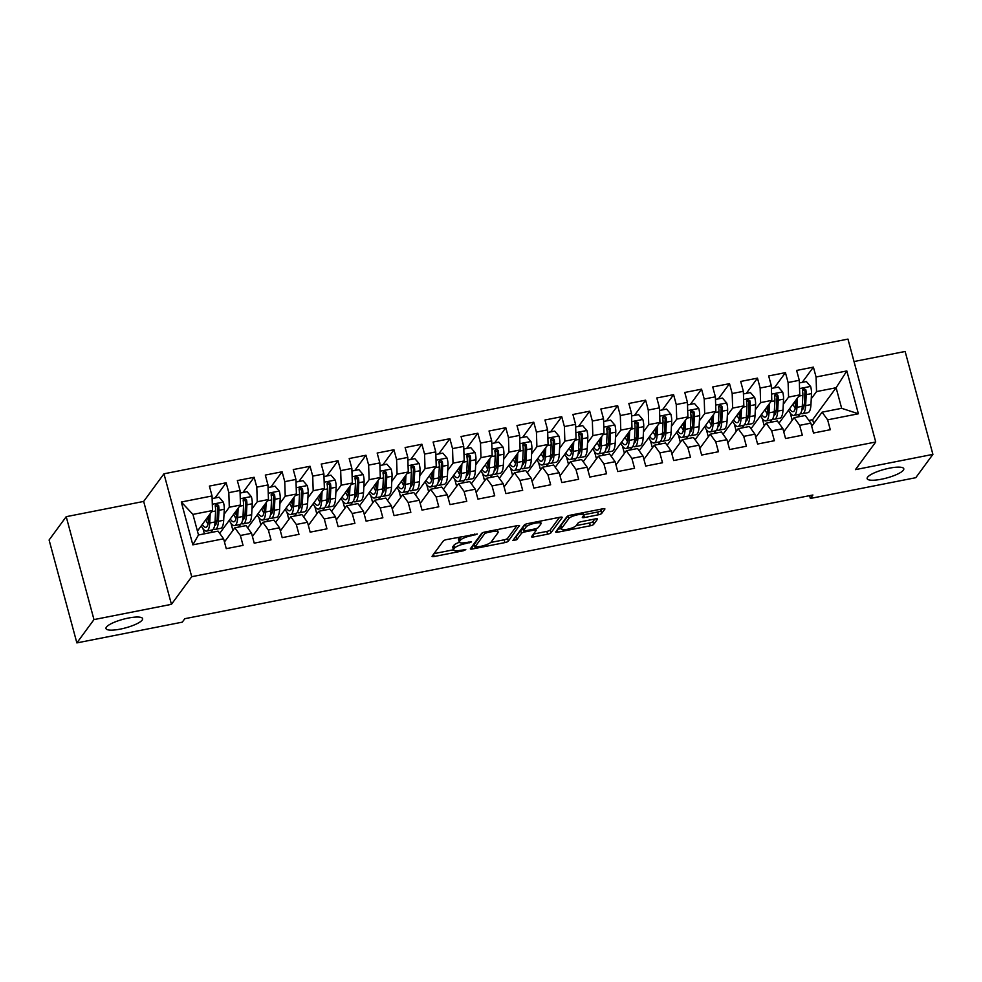 <?xml version="1.0" encoding="UTF-8"?>
<svg xmlns="http://www.w3.org/2000/svg" width="982" height="982" viewBox="0 0 982 982"><rect width="100%" height="100%" fill="white"/><g stroke="black" fill="none" stroke-linecap="round" stroke-linejoin="round"><path stroke-width="1.47" d="M477.338 534.024L446.687 539.56A2.909 0.687 164.9 0 0 443.324 540.947L432.117 556.205A2.909 0.687 164.9 0 0 432.055 556.413A2.909 0.687 164.9 0 0 434.24 556.512L463.406 550.767L465.812 549.638L460.509 550.325A9.304 2.185 164.9 0 1 453.512 550.03A9.304 2.185 164.9 0 1 453.709 549.343L454.641 548.066A9.304 2.185 164.9 0 1 465.419 543.623L471.544 541.917L466.29 542.445A9.304 2.185 164.9 0 1 459.294 542.15A9.304 2.185 164.9 0 1 459.502 541.463L460.435 540.186A9.304 2.185 164.9 0 1 471.2 535.742L477.338 534.024M867.572 477.215A18.965 4.456 164.9 0 0 867.155 478.627A18.965 4.456 164.9 0 0 884.009 478.664A18.965 4.456 164.9 0 0 903.366 470.169A18.965 4.456 164.9 0 0 903.784 468.745A18.965 4.456 164.9 0 0 886.93 468.721A18.965 4.456 164.9 0 0 867.572 477.215M106.4 627.117A18.965 4.456 164.9 0 0 105.982 628.541A18.965 4.456 164.9 0 0 122.836 628.566A18.965 4.456 164.9 0 0 142.194 620.072A18.965 4.456 164.9 0 0 142.611 618.66A18.965 4.456 164.9 0 0 125.757 618.623A18.965 4.456 164.9 0 0 106.4 627.117M583.148 512.69L583.762 514.973A7.782 1.829 164.9 0 1 583.59 515.55L582.363 517.219A2.909 0.687 164.9 0 0 582.301 517.44A2.909 0.687 164.9 0 0 584.486 517.526L598.345 514.801A2.909 0.687 164.9 0 0 601.708 513.414L604.851 509.13A2.909 0.687 164.9 0 0 604.912 508.922A2.909 0.687 164.9 0 0 602.727 508.823L570.346 515.206A2.909 0.687 164.9 0 0 566.97 516.593L555.775 531.851A2.909 0.687 164.9 0 0 555.714 532.072A2.909 0.687 164.9 0 0 557.899 532.158L590.292 525.775A2.909 0.687 164.9 0 0 593.656 524.388L597.449 519.22A2.909 0.687 164.9 0 0 597.51 518.999A2.909 0.687 164.9 0 0 595.325 518.913L581.467 521.638A2.909 0.687 164.9 0 0 578.103 523.025L576.213 525.591L589.544 523.001A2.909 0.687 164.9 0 0 592.907 521.614L594.81 519.012M583.762 514.973A7.782 1.829 164.9 0 0 576.851 514.961A7.782 1.829 164.9 0 0 568.909 518.447L561.532 528.488A7.782 1.829 164.9 0 0 561.36 529.065A7.782 1.829 164.9 0 0 568.271 529.077A7.782 1.829 164.9 0 0 576.213 525.591M812.9 495.002L184.825 618.697L182.296 622.146L76.866 642.903L93.977 619.593L171.445 604.335L191.723 576.704L875.723 441.998L855.445 469.629L932.9 454.384L915.789 477.694L810.359 498.451L812.9 495.002M519.49 525.947A2.909 0.687 164.9 0 0 519.552 525.726A2.909 0.687 164.9 0 0 517.367 525.64L484.973 532.011A2.909 0.687 164.9 0 0 481.61 533.41L470.415 548.656A2.909 0.687 164.9 0 0 470.353 548.877A2.909 0.687 164.9 0 0 472.538 548.963L504.92 542.592A2.909 0.687 164.9 0 0 508.295 541.205L519.392 525.566M527.653 523.615L560.047 517.232A2.909 0.687 164.9 0 1 562.232 517.318A2.909 0.687 164.9 0 1 562.17 517.539L550.976 532.796A2.909 0.687 164.9 0 1 547.612 534.183L533.742 536.909A2.909 0.687 164.9 0 1 531.557 536.823A2.909 0.687 164.9 0 1 531.618 536.602L536.16 530.415A2.909 0.687 164.9 0 0 536.233 530.206A2.909 0.687 164.9 0 0 534.036 530.108L524.842 531.925A2.909 0.687 164.9 0 0 521.479 533.312L516.753 539.756L512.911 540.505L524.29 525.002A2.909 0.687 164.9 0 1 527.653 523.615M191.723 576.704L163.957 473.803L847.957 339.097L875.723 441.998M192.84 544.85L181.289 502.023L212.051 495.959L212.517 510.542L192.938 514.396L198.487 534.981L192.84 544.85L223.601 538.799L226.265 548.668L243.045 545.366L240.381 535.485L251.564 533.287L254.228 543.156L271.007 539.855L268.344 529.985L279.526 527.776L282.19 537.657L298.97 534.343L296.306 524.474L307.501 522.277L310.165 532.146L326.932 528.844L324.269 518.962L335.463 516.765L338.127 526.634L354.907 523.332L352.243 513.463L363.426 511.254L366.09 521.135L382.87 517.821L380.206 507.952L391.388 505.755L394.052 515.624L410.832 512.322L408.168 502.44L419.351 500.243L422.014 510.112L438.794 506.81L436.131 496.941L447.313 494.732L449.977 504.613L466.757 501.311L464.093 491.43L475.276 489.232L477.939 499.102L494.719 495.8L492.056 485.918L503.238 483.721L505.914 493.59L522.682 490.288L520.018 480.419L531.213 478.209L533.877 488.091L550.657 484.789L547.981 474.907L559.175 472.71L561.839 482.579L578.619 479.277L575.955 469.408L587.138 467.199L589.801 477.068L606.581 473.766L603.918 463.897L615.1 461.687L617.764 471.569L634.544 468.267L631.88 458.385L643.063 456.188L645.726 466.057L662.506 462.755L659.843 452.886L671.025 450.677L673.689 460.558L690.469 457.244L687.805 447.375L698.988 445.177L701.651 455.047L718.431 451.745L715.768 441.863L726.95 439.666L729.626 449.535L746.394 446.233L743.73 436.364L754.925 434.154L757.588 444.036L774.368 440.722L771.705 430.853L782.887 428.655L785.551 438.524L802.331 435.222L799.667 425.341L810.85 423.144L813.513 433.013L830.293 429.711L827.63 419.842L822.094 412.17L841.66 408.316L836.112 387.73L816.533 391.585L811.255 398.79M214.984 498.009L226.155 482.788L209.387 486.09L212.051 495.959M226.155 482.788L228.831 492.657L240.013 490.448L240.48 505.03L219.686 533.361M242.947 492.498L254.129 477.277L237.349 480.579L240.013 490.448M254.129 477.277L256.793 487.146L267.976 484.948L268.442 499.531L247.648 527.85M270.909 486.998L282.092 471.765L265.312 475.067L267.976 484.948M282.092 471.765L284.755 481.646L295.938 479.437L296.404 494.02L275.611 522.35M298.884 481.487L310.054 466.266L293.274 469.568L295.938 479.437M310.054 466.266L312.718 476.135L323.9 473.938L324.367 488.508L303.573 516.839M326.846 475.975L338.017 460.754L321.237 464.056L323.9 473.938M338.017 460.754L340.68 470.623L351.863 468.426L352.329 483.009L331.535 511.34M354.809 470.476L365.979 455.243L349.199 458.545L351.863 468.426M365.979 455.243L368.643 465.124L379.825 462.915L380.292 477.498L359.51 505.828M382.771 464.965L393.942 449.744L377.162 453.046L379.825 462.915M393.942 449.744L396.605 459.613L407.8 457.416L408.267 471.986L387.473 500.317M410.734 459.453L421.904 444.232L405.136 447.534L407.8 457.416M421.904 444.232L424.568 454.101L435.762 451.904L436.229 466.487L415.435 494.818M438.696 453.954L449.879 438.721L433.099 442.035L435.762 451.904M449.879 438.721L452.542 448.602L463.725 446.393L464.191 460.975L443.398 489.306M466.659 448.443L477.841 433.222L461.061 436.524L463.725 446.393M477.841 433.222L480.505 443.091L491.687 440.893L492.154 455.464L471.36 483.795M494.621 442.931L505.804 427.71L489.024 431.012L491.687 440.893M505.804 427.71L508.467 437.579L519.65 435.382L520.116 449.965L499.322 478.295M522.596 437.432L533.766 422.199L516.986 425.513L519.65 435.382M533.766 422.199L536.43 432.08L547.612 429.87L548.079 444.453L527.285 472.784M550.558 431.92L561.729 416.699L544.949 420.001L547.612 429.87M561.729 416.699L564.392 426.569L575.575 424.371L576.041 438.942L555.247 467.272M578.521 426.409L589.691 411.188L572.911 414.49L575.575 424.371M589.691 411.188L592.355 421.057L603.537 418.86L604.004 433.443L583.222 461.773M606.483 420.91L617.653 405.676L600.874 408.991L603.537 418.86M617.653 405.676L620.317 415.558L631.512 413.348L631.978 427.931L611.185 456.262M634.446 415.398L645.616 400.177L628.848 403.479L631.512 413.348M645.616 400.177L648.28 410.046L659.474 407.849L659.941 422.42L639.147 450.75M662.408 409.887L673.591 394.666L656.811 397.968L659.474 407.849M673.591 394.666L676.254 404.547L687.437 402.338L687.903 416.92L667.109 445.251M690.371 404.388L701.553 389.167L684.773 392.469L687.437 402.338M701.553 389.167L704.217 399.036L715.399 396.826L715.866 411.409L695.072 439.74M718.333 398.876L729.516 383.655L712.736 386.957L715.399 396.826M729.516 383.655L732.179 393.524L743.362 391.327L743.828 405.91L723.034 434.228M746.308 393.377L757.478 378.144L740.698 381.446L743.362 391.327M757.478 378.144L760.142 388.025L771.324 385.816L771.791 400.398L750.997 428.729M774.27 387.865L785.44 372.644L768.661 375.946L771.324 385.816M785.44 372.644L788.104 382.514L799.287 380.304L799.753 394.887L778.959 423.217M802.233 382.354L813.403 367.133L796.623 370.435L799.287 380.304M813.403 367.133L816.067 377.002L846.828 370.95L858.391 413.778L827.63 419.842M783.746 431.822L794.131 417.669L805.314 415.472L810.85 423.144M799.667 425.341L794.131 417.669M800.244 413.79L797.936 416.92M813.71 423.573L812.666 419.682L808.886 420.419M812.666 419.682L836.112 387.73L846.828 370.95M816.067 377.002L816.533 391.585M755.772 437.334L766.156 423.181L777.351 420.983L782.887 428.655M771.705 430.853L766.156 423.181M799.753 394.887L788.571 397.096L783.292 404.289M772.269 419.302L769.974 422.432M788.104 382.514L788.571 397.096M727.809 442.833L738.194 428.692L749.389 426.483L754.925 434.154M743.73 436.364L738.194 428.692M771.791 400.398L760.608 402.595L755.318 409.801M744.307 424.801L742.011 427.943M760.142 388.025L760.608 402.595M699.847 448.344L710.232 434.191L721.414 431.994L726.95 439.666M715.768 441.863L710.232 434.191M743.828 405.91L732.646 408.107L727.355 415.312M716.344 430.312L714.049 433.443M732.179 393.524L732.646 408.107M671.884 453.856L682.269 439.703L693.452 437.506L698.988 445.177M687.805 447.375L682.269 439.703M715.866 411.409L704.683 413.618L699.393 420.812M688.382 435.824L686.087 438.954M704.217 399.036L704.683 413.618M643.922 459.355L654.307 445.214L665.489 443.005L671.025 450.677M659.843 452.886L654.307 445.214M687.903 416.92L676.721 419.118L671.43 426.323M660.42 441.323L658.124 444.453M676.254 404.547L676.721 419.118M615.96 464.867L626.344 450.713L637.527 448.516L643.063 456.188M631.88 458.385L626.344 450.713M659.941 422.42L648.746 424.629L643.468 431.835M632.457 446.835L630.149 449.965M648.28 410.046L648.746 424.629M587.997 470.378L598.382 456.225L609.564 454.015L615.1 461.687M603.918 463.897L598.382 456.225M631.978 427.931L620.784 430.141L615.505 437.334M604.495 452.334L602.187 455.476M620.317 415.558L620.784 430.141M560.022 475.877L570.419 461.736L581.602 459.527L587.138 467.199M575.955 469.408L570.419 461.736M604.004 433.443L592.821 435.64L587.543 442.845M576.532 457.845L574.225 460.975M592.355 421.057L592.821 435.64M532.06 481.389L542.445 467.236L553.639 465.038L559.175 472.71M547.981 474.907L542.445 467.236M576.041 438.942L564.859 441.151L559.58 448.357M548.557 463.357L546.262 466.487M564.392 426.569L564.859 441.151M504.097 486.9L514.482 472.747L525.677 470.538L531.213 478.209M520.018 480.419L514.482 472.747M548.079 444.453L536.896 446.663L531.606 453.856M520.595 468.856L518.3 471.998M536.43 432.08L536.896 446.663M476.135 492.399L486.52 478.259L497.702 476.049L503.238 483.721M492.056 485.918L486.52 478.259M520.116 449.965L508.934 452.162L503.643 459.367M492.633 474.367L490.337 477.498M508.467 437.579L508.934 452.162M448.173 497.911L458.557 483.758L469.74 481.561L475.276 489.232M464.093 491.43L458.557 483.758M492.154 455.464L480.971 457.673L475.681 464.867M464.67 479.879L462.375 483.009M480.505 443.091L480.971 457.673M420.21 503.422L430.595 489.269L441.777 487.06L447.313 494.732M436.131 496.941L430.595 489.269M464.191 460.975L453.009 463.173L447.718 470.378M436.708 485.378L434.412 488.52M452.542 448.602L453.009 463.173M392.248 508.922L402.632 494.768L413.815 492.571L419.351 500.243M408.168 502.44L402.632 494.768M436.229 466.487L425.034 468.684L419.756 475.889M408.745 490.89L406.438 494.02M424.568 454.101L425.034 468.684M364.285 514.433L374.67 500.28L385.852 498.083L391.388 505.755M380.206 507.952L374.67 500.28M408.267 471.986L397.072 474.196L391.793 481.389M380.783 496.401L378.475 499.531M396.605 459.613L397.072 474.196M336.31 519.932L346.695 505.791L357.89 503.582L363.426 511.254M352.243 513.463L346.695 505.791M380.292 477.498L369.109 479.695L363.831 486.9M352.82 501.9L350.513 505.043M368.643 465.124L369.109 479.695M308.348 525.444L318.733 511.291L329.927 509.093L335.463 516.765M324.269 518.962L318.733 511.291M352.329 483.009L341.147 485.206L335.856 492.412M324.846 507.412L322.55 510.542M340.68 470.623L341.147 485.206M280.386 530.955L290.77 516.802L301.953 514.605L307.501 522.277M296.306 524.474L290.77 516.802M324.367 488.508L313.184 490.718L307.894 497.911M296.883 512.923L294.588 516.053M312.718 476.135L313.184 490.718M252.423 536.454L262.808 522.314L273.99 520.104L279.526 527.776M268.344 529.985L262.808 522.314M296.404 494.02L285.222 496.217L279.931 503.422M268.921 518.422L266.625 521.565M284.755 481.646L285.222 496.217M224.461 541.966L234.845 527.813L246.028 525.615L251.564 533.287M240.381 535.485L234.845 527.813M268.442 499.531L257.259 501.728L251.969 508.934M240.958 523.934L238.663 527.064M256.793 487.146L257.259 501.728M198.487 534.981L218.065 531.127L223.601 538.799M240.48 505.03L229.297 507.24L224.006 514.433M212.996 529.445L210.7 532.575M228.831 492.657L229.297 507.24M809.61 495.652L810.359 498.451M932.9 454.384L905.134 351.47L854.009 361.536M171.445 604.335L143.667 501.434L66.211 516.679L93.977 619.593M66.211 516.679L49.1 540.002L76.866 642.903M143.667 501.434L163.957 473.803M811.709 426.311L822.094 412.17M212.517 510.542L197.443 531.078M792.204 420.284L790.264 413.078M764.242 425.795L762.302 418.59M736.279 431.294L734.34 424.089M708.317 436.806L706.377 429.6M680.354 442.317L678.415 435.112M652.392 447.817L650.44 440.611M624.429 453.328L622.478 446.123M596.467 458.84L594.515 451.634M568.492 464.339L566.553 457.133M540.53 469.85L538.59 462.645M512.567 475.362L510.628 468.144M484.605 480.861L482.665 473.655M456.642 486.372L454.703 479.167M428.68 491.872L426.728 484.666M400.717 497.383L398.766 490.178M372.755 502.894L370.803 495.689M344.78 508.394L342.841 501.188M316.818 513.905L314.878 506.7M288.855 519.417L286.916 512.211M260.893 524.916L258.953 517.71M232.93 530.427L230.979 523.222M204.391 533.815L203.016 528.733M181.289 502.023L192.938 514.396M841.66 408.316L858.391 413.778M460.165 536.909A9.304 2.185 164.9 0 0 459.674 537.399L460.435 540.186M459.294 542.15L458.545 539.376A9.304 2.185 164.9 0 1 458.741 538.676L459.674 537.399M459.355 542.297A9.304 2.185 164.9 0 0 453.893 545.292L454.641 548.066M453.512 550.03L452.751 547.256A9.304 2.185 164.9 0 1 452.96 546.557L453.893 545.292M434.007 553.627L453.438 549.797M490.693 542.457L504.171 539.805A2.909 0.687 164.9 0 0 507.534 538.418L516.851 525.738M472.305 546.09L474.502 545.648M487.121 532.612L484.764 533.582L474.944 546.974L480.407 546.409A9.304 2.185 164.9 0 0 491.184 541.966L497.899 532.809A9.304 2.185 164.9 0 0 498.107 532.109A9.304 2.185 164.9 0 0 491.11 531.827L487.121 532.612L486.863 531.643M474.257 544.458L482.567 532.772M559.531 517.33L550.227 530.01L550.976 532.796M533.508 534.036L546.851 531.397A2.909 0.687 164.9 0 0 550.227 530.01M523.185 529.359A2.909 0.687 164.9 0 0 520.73 530.525L516.004 536.97L516.753 539.756M515.108 537.51L516.004 536.97M540.873 523.995A7.782 1.829 164.9 0 0 541.045 523.418A7.782 1.829 164.9 0 0 534.134 523.406A7.782 1.829 164.9 0 0 526.192 526.892L523.59 530.427A2.909 0.687 164.9 0 0 523.529 530.648A2.909 0.687 164.9 0 0 525.714 530.734L534.908 528.93A2.909 0.687 164.9 0 0 538.283 527.543L540.873 523.995M522.94 528.021A2.909 0.687 164.9 0 1 522.78 527.862A2.909 0.687 164.9 0 1 522.841 527.653L525.26 524.363M583.701 514.752A2.909 0.687 164.9 0 0 583.738 514.752L597.596 512.015A2.909 0.687 164.9 0 0 600.959 510.628L602.212 508.934M561.36 529.065L560.612 526.291A7.782 1.829 164.9 0 1 560.783 525.701L567.94 515.955M557.666 529.273L561.225 528.574M208.712 515.722L208.454 520.595A18.818 5.168 78.9 0 1 205.901 527.297A18.818 5.168 78.9 0 1 202.292 524.474M210.209 513.684L209.718 523.001A22.672 6.223 78.9 0 1 206.637 531.078A22.672 6.223 78.9 0 1 201.273 525.861M212.124 498.574L219.109 497.199L223.405 502.207A7.856 2.16 78.9 0 1 224.277 509.265L223.7 520.251A22.672 6.223 78.9 0 1 220.619 528.328L215.304 529.372A22.672 6.223 -101.1 0 0 218.385 521.295L218.961 510.309A7.856 2.16 -101.1 0 0 218.581 505.448L216.359 504.048L215.23 506.111A7.856 2.16 78.9 0 1 215.61 510.971L215.033 521.958A22.672 6.223 78.9 0 1 211.952 530.034L206.637 531.078M216.678 522.326A18.818 5.168 78.9 0 1 215.156 519.687M205.741 519.76A18.818 5.168 -101.1 0 0 208.012 524.032M208.43 520.865A22.672 6.223 -101.1 0 1 207.803 519.208L207.251 517.71M213.462 528.844A22.672 6.223 -101.1 0 0 215.304 529.372M215.242 505.3L217.673 506.687A4.002 1.092 78.9 0 1 217.697 507.903L217.12 518.889A18.818 5.168 78.9 0 1 214.616 525.579M208.589 517.858A18.818 5.168 78.9 0 1 208.331 517.146M236.674 510.223L236.417 515.084A18.818 5.168 78.9 0 1 233.863 521.798A18.818 5.168 78.9 0 1 230.254 518.962M238.172 508.173L237.681 517.489A22.672 6.223 78.9 0 1 234.6 525.579A22.672 6.223 78.9 0 1 229.236 520.35M240.099 493.062L247.083 491.687L251.38 496.696A7.856 2.16 78.9 0 1 252.239 503.754L251.662 514.74A22.672 6.223 78.9 0 1 248.581 522.817L243.278 523.86A22.672 6.223 -101.1 0 0 246.347 515.783L246.924 504.797A7.856 2.16 -101.1 0 0 246.543 499.936L244.322 498.549L243.192 500.599A7.856 2.16 78.9 0 1 243.573 505.46L242.996 516.446A22.672 6.223 78.9 0 1 239.915 524.523L234.6 525.579M244.641 516.827A18.818 5.168 78.9 0 1 243.119 514.175M233.704 514.261A18.818 5.168 -101.1 0 0 235.975 518.533M236.404 515.354A22.672 6.223 -101.1 0 1 235.766 513.696L235.214 512.199M241.425 523.345A22.672 6.223 -101.1 0 0 243.278 523.86M243.205 499.801L245.635 501.176A4.002 1.092 78.9 0 1 245.66 502.391L245.083 513.377A18.818 5.168 78.9 0 1 242.579 520.079M236.564 512.346A18.818 5.168 78.9 0 1 236.294 511.647M264.637 504.711L264.379 509.584A18.818 5.168 78.9 0 1 261.826 516.287A18.818 5.168 78.9 0 1 258.217 513.451M266.134 502.661L265.643 511.99A22.672 6.223 78.9 0 1 262.562 520.067A22.672 6.223 78.9 0 1 257.198 514.85M268.061 487.551L275.046 486.176L279.342 491.196A7.856 2.16 78.9 0 1 280.201 498.255L279.625 509.228A22.672 6.223 78.9 0 1 276.556 517.318L271.241 518.361A22.672 6.223 -101.1 0 0 274.309 510.284L274.899 499.298A7.856 2.16 -101.1 0 0 274.506 494.437L272.284 493.038L271.155 495.088A7.856 2.16 78.9 0 1 271.535 499.961L270.958 510.935A22.672 6.223 78.9 0 1 267.877 519.024L262.562 520.067M272.603 511.315A18.818 5.168 78.9 0 1 271.081 508.676M261.666 508.75A18.818 5.168 -101.1 0 0 263.937 513.021M264.367 509.842A22.672 6.223 -101.1 0 1 263.728 508.185L263.176 506.687M269.387 517.833A22.672 6.223 -101.1 0 0 271.241 518.361M271.167 494.29L273.597 495.677A4.002 1.092 78.9 0 1 273.622 496.892L273.045 507.866A18.818 5.168 78.9 0 1 270.541 514.568M264.526 506.847A18.818 5.168 78.9 0 1 264.256 506.135M292.599 499.2L292.341 504.073A18.818 5.168 78.9 0 1 289.788 510.775A18.818 5.168 78.9 0 1 286.179 507.952M294.097 497.162L293.606 506.479A22.672 6.223 78.9 0 1 290.537 514.556A22.672 6.223 78.9 0 1 285.161 509.339M296.024 482.052L303.008 480.677L307.305 485.685A7.856 2.16 78.9 0 1 308.176 492.743L307.587 503.729A22.672 6.223 78.9 0 1 304.518 511.806L299.203 512.85A22.672 6.223 -101.1 0 0 302.284 504.773L302.861 493.786A7.856 2.16 -101.1 0 0 302.481 488.926L300.247 487.526L299.117 489.588A7.856 2.16 78.9 0 1 299.498 494.449L298.921 505.435A22.672 6.223 78.9 0 1 295.84 513.512L290.537 514.556M300.578 505.804A18.818 5.168 78.9 0 1 299.044 503.165M289.629 503.238A18.818 5.168 -101.1 0 0 291.9 507.51M292.329 504.343A22.672 6.223 -101.1 0 1 291.691 502.686L291.151 501.188M297.35 512.322A22.672 6.223 -101.1 0 0 299.203 512.85M299.129 488.778L301.56 490.165A4.002 1.092 78.9 0 1 301.584 491.381L301.008 502.367A18.818 5.168 78.9 0 1 298.503 509.057M292.489 501.336A18.818 5.168 78.9 0 1 292.219 500.624M320.562 493.7L320.304 498.561A18.818 5.168 78.9 0 1 317.751 505.276A18.818 5.168 78.9 0 1 314.142 502.44M322.059 491.651L321.58 500.967A22.672 6.223 78.9 0 1 318.499 509.057A22.672 6.223 78.9 0 1 313.123 503.84M323.986 476.54L330.971 475.165L335.267 480.173A7.856 2.16 78.9 0 1 336.139 487.232L335.562 498.218A22.672 6.223 78.9 0 1 332.481 506.295L327.166 507.35A22.672 6.223 -101.1 0 0 330.247 499.261L330.824 488.275A7.856 2.16 -101.1 0 0 330.443 483.414L328.209 482.027L327.08 484.077A7.856 2.16 78.9 0 1 327.46 488.938L326.883 499.924A22.672 6.223 78.9 0 1 323.815 508.001L318.499 509.057M328.54 500.304A18.818 5.168 78.9 0 1 327.006 497.653M317.603 497.739A18.818 5.168 -101.1 0 0 319.874 502.011M320.292 498.831A22.672 6.223 -101.1 0 1 319.653 497.174L319.113 495.677M325.324 506.822A22.672 6.223 -101.1 0 0 327.166 507.35M327.092 483.279L329.522 484.654A4.002 1.092 78.9 0 1 329.559 485.869L328.97 496.855A18.818 5.168 78.9 0 1 326.466 503.557M320.451 495.824A18.818 5.168 78.9 0 1 320.181 495.124M348.524 488.189L348.266 493.062A18.818 5.168 78.9 0 1 345.713 499.764A18.818 5.168 78.9 0 1 342.104 496.929M350.034 486.139L349.543 495.468A22.672 6.223 78.9 0 1 346.462 503.545A22.672 6.223 78.9 0 1 341.085 498.328M351.949 471.029L358.933 469.654L363.23 474.674A7.856 2.16 78.9 0 1 364.101 481.732L363.524 492.706A22.672 6.223 78.9 0 1 360.443 500.795L355.128 501.839A22.672 6.223 -101.1 0 0 358.209 493.762L358.786 482.776A7.856 2.16 -101.1 0 0 358.405 477.915L356.171 476.515L355.042 478.565A7.856 2.16 78.9 0 1 355.435 483.439L354.846 494.412A22.672 6.223 78.9 0 1 351.777 502.502L346.462 503.545M356.503 494.793A18.818 5.168 78.9 0 1 354.968 492.154M345.566 492.228A18.818 5.168 -101.1 0 0 347.837 496.499M348.254 493.32A22.672 6.223 -101.1 0 1 347.616 491.663L347.076 490.165M353.287 501.311A22.672 6.223 -101.1 0 0 355.128 501.839M355.054 477.768L357.485 479.155A4.002 1.092 78.9 0 1 357.522 480.37L356.945 491.356A18.818 5.168 78.9 0 1 354.428 498.046M348.414 490.325A18.818 5.168 78.9 0 1 348.156 489.613M376.487 482.678L376.229 487.551A18.818 5.168 78.9 0 1 373.676 494.253A18.818 5.168 78.9 0 1 370.079 491.43M377.996 480.64L377.505 489.957A22.672 6.223 78.9 0 1 374.424 498.034A22.672 6.223 78.9 0 1 369.048 492.817M379.911 465.529L386.896 464.155L391.192 469.163A7.856 2.16 78.9 0 1 392.063 476.221L391.487 487.207A22.672 6.223 78.9 0 1 388.406 495.284L383.09 496.327A22.672 6.223 -101.1 0 0 386.172 488.25L386.748 477.264A7.856 2.16 -101.1 0 0 386.368 472.403L384.134 471.004L383.017 473.066A7.856 2.16 78.9 0 1 383.397 477.927L382.82 488.913A22.672 6.223 78.9 0 1 379.739 496.99L374.424 498.034M384.465 489.282A18.818 5.168 78.9 0 1 382.931 486.642M373.528 486.728A18.818 5.168 -101.1 0 0 375.799 490.988M376.216 487.821A22.672 6.223 -101.1 0 1 375.578 486.164L375.038 484.666M381.249 495.8A22.672 6.223 -101.1 0 0 383.09 496.327M383.017 472.256L385.46 473.643A4.002 1.092 78.9 0 1 385.484 474.858L384.907 485.845A18.818 5.168 78.9 0 1 382.403 492.534M376.376 484.813A18.818 5.168 78.9 0 1 376.118 484.101M404.449 477.178L404.203 482.039A18.818 5.168 78.9 0 1 401.638 488.754A18.818 5.168 78.9 0 1 398.041 485.918M405.959 475.128L405.468 484.445A22.672 6.223 78.9 0 1 402.387 492.534A22.672 6.223 78.9 0 1 397.01 487.317M407.874 460.018L414.858 458.643L419.154 463.651A7.856 2.16 78.9 0 1 420.026 470.709L419.449 481.696A22.672 6.223 78.9 0 1 416.368 489.773L411.053 490.828A22.672 6.223 -101.1 0 0 414.134 482.739L414.711 471.765A7.856 2.16 -101.1 0 0 414.33 466.892L412.096 465.505L410.979 467.555A7.856 2.16 78.9 0 1 411.36 472.416L410.783 483.402A22.672 6.223 78.9 0 1 407.702 491.479L402.387 492.534M412.428 483.782A18.818 5.168 78.9 0 1 410.893 481.131M401.491 481.217A18.818 5.168 -101.1 0 0 403.762 485.489M404.179 482.309A22.672 6.223 -101.1 0 1 403.553 480.652L403.001 479.155M409.212 490.3A22.672 6.223 -101.1 0 0 411.053 490.828M410.992 466.757L413.422 468.144A4.002 1.092 78.9 0 1 413.447 469.347L412.87 480.333A18.818 5.168 78.9 0 1 410.366 487.035M404.339 479.302A18.818 5.168 78.9 0 1 404.081 478.602M432.424 471.667L432.166 476.54A18.818 5.168 78.9 0 1 429.613 483.242A18.818 5.168 78.9 0 1 426.004 480.407M433.921 469.617L433.43 478.946A22.672 6.223 78.9 0 1 430.349 487.023A22.672 6.223 78.9 0 1 424.985 481.806M435.836 454.506L442.821 453.132L447.129 458.152A7.856 2.16 78.9 0 1 447.988 465.21L447.411 476.184A22.672 6.223 78.9 0 1 444.33 484.273L439.015 485.317A22.672 6.223 -101.1 0 0 442.096 477.24L442.673 466.254A7.856 2.16 -101.1 0 0 442.293 461.393L440.071 459.993L438.942 462.043A7.856 2.16 78.9 0 1 439.322 466.916L438.745 477.903A22.672 6.223 78.9 0 1 435.664 485.98L430.349 487.023M440.39 478.271A18.818 5.168 78.9 0 1 438.868 475.632M429.453 475.705A18.818 5.168 -101.1 0 0 431.724 479.977M432.154 476.798A22.672 6.223 -101.1 0 1 431.515 475.141L430.963 473.655M437.174 484.789A22.672 6.223 -101.1 0 0 439.015 485.317M438.954 461.245L441.384 462.632A4.002 1.092 78.9 0 1 441.409 463.848L440.832 474.834A18.818 5.168 78.9 0 1 438.328 481.524M432.301 473.803A18.818 5.168 78.9 0 1 432.043 473.091M460.386 466.168L460.128 471.029A18.818 5.168 78.9 0 1 457.575 477.731A18.818 5.168 78.9 0 1 453.966 474.907M461.884 464.118L461.393 473.434A22.672 6.223 78.9 0 1 458.312 481.511A22.672 6.223 78.9 0 1 452.947 476.295M463.811 449.007L470.795 447.632L475.092 452.641A7.856 2.16 78.9 0 1 475.951 459.699L475.374 470.685A22.672 6.223 78.9 0 1 472.293 478.762L466.99 479.805A22.672 6.223 -101.1 0 0 470.059 471.728L470.636 460.742A7.856 2.16 -101.1 0 0 470.255 455.881L468.033 454.482L466.904 456.544A7.856 2.16 78.9 0 1 467.285 461.405L466.708 472.391A22.672 6.223 78.9 0 1 463.627 480.468L458.312 481.511M468.353 472.759A18.818 5.168 78.9 0 1 466.831 470.12M457.416 470.206A18.818 5.168 -101.1 0 0 459.686 474.466M460.116 471.299A22.672 6.223 -101.1 0 1 459.478 469.642L458.925 468.144M465.137 479.277A22.672 6.223 -101.1 0 0 466.99 479.805M466.916 455.746L469.347 457.121A4.002 1.092 78.9 0 1 469.371 458.336L468.795 469.322A18.818 5.168 78.9 0 1 466.29 476.012M460.276 468.291A18.818 5.168 78.9 0 1 460.006 467.592M488.349 460.656L488.091 465.517A18.818 5.168 78.9 0 1 485.538 472.232A18.818 5.168 78.9 0 1 481.929 469.396M489.846 458.606L489.355 467.923A22.672 6.223 78.9 0 1 486.274 476.012A22.672 6.223 78.9 0 1 480.91 470.795M491.773 443.496L498.758 442.121L503.054 447.129A7.856 2.16 78.9 0 1 503.913 454.187L503.336 465.173A22.672 6.223 78.9 0 1 500.268 473.25L494.953 474.306A22.672 6.223 -101.1 0 0 498.034 466.217L498.611 455.243A7.856 2.16 -101.1 0 0 498.218 450.37L495.996 448.983L494.867 451.033A7.856 2.16 78.9 0 1 495.247 455.893L494.67 466.88A22.672 6.223 78.9 0 1 491.589 474.957L486.274 476.012M496.327 467.26A18.818 5.168 78.9 0 1 494.793 464.609M485.378 464.695A18.818 5.168 -101.1 0 0 487.649 468.966M488.079 465.787A22.672 6.223 -101.1 0 1 487.44 464.13L486.888 462.632M493.099 473.778A22.672 6.223 -101.1 0 0 494.953 474.306M494.879 450.235L497.309 451.622A4.002 1.092 78.9 0 1 497.334 452.825L496.757 463.811A18.818 5.168 78.9 0 1 494.253 470.513M488.238 462.78A18.818 5.168 78.9 0 1 487.968 462.08M516.311 455.145L516.053 460.018A18.818 5.168 78.9 0 1 513.5 466.72A18.818 5.168 78.9 0 1 509.891 463.885M517.809 453.095L517.318 462.424A22.672 6.223 78.9 0 1 514.249 470.501A22.672 6.223 78.9 0 1 508.872 465.284M519.736 437.997L526.72 436.622L531.017 441.63A7.856 2.16 78.9 0 1 531.888 448.688L531.299 459.674A22.672 6.223 78.9 0 1 528.23 467.751L522.915 468.795A22.672 6.223 -101.1 0 0 525.996 460.718L526.573 449.731A7.856 2.16 -101.1 0 0 526.192 444.871L523.958 443.471L522.829 445.533A7.856 2.16 78.9 0 1 523.21 450.394L522.633 461.38A22.672 6.223 78.9 0 1 519.552 469.457L514.249 470.501M524.29 461.749A18.818 5.168 78.9 0 1 522.755 459.11M513.341 459.183A18.818 5.168 -101.1 0 0 515.611 463.455M516.041 460.288A22.672 6.223 -101.1 0 1 515.403 458.619L514.863 457.133M521.061 468.267A22.672 6.223 -101.1 0 0 522.915 468.795M522.841 444.723L525.272 446.11A4.002 1.092 78.9 0 1 525.296 447.326L524.719 458.312A18.818 5.168 78.9 0 1 522.215 465.002M516.201 457.281A18.818 5.168 78.9 0 1 515.931 456.569M544.274 449.646L544.016 454.506A18.818 5.168 78.9 0 1 541.463 461.209A18.818 5.168 78.9 0 1 537.854 458.385M545.771 447.596L545.292 456.912A22.672 6.223 78.9 0 1 542.211 464.989A22.672 6.223 78.9 0 1 536.835 459.772M547.698 432.485L554.683 431.11L558.979 436.118A7.856 2.16 78.9 0 1 559.85 443.177L559.274 454.163A22.672 6.223 78.9 0 1 556.193 462.24L550.877 463.283A22.672 6.223 -101.1 0 0 553.958 455.206L554.535 444.22A7.856 2.16 -101.1 0 0 554.155 439.359L551.921 437.96L550.792 440.022A7.856 2.16 78.9 0 1 551.172 444.883L550.595 455.869A22.672 6.223 78.9 0 1 547.526 463.946L542.211 464.989M552.252 456.237A18.818 5.168 78.9 0 1 550.718 453.598M541.315 453.684A18.818 5.168 -101.1 0 0 543.586 457.956M544.003 454.776A22.672 6.223 -101.1 0 1 543.365 453.119L542.825 451.622M549.036 462.755A22.672 6.223 -101.1 0 0 550.877 463.283M550.804 439.224L553.234 440.599A4.002 1.092 78.9 0 1 553.271 441.814L552.682 452.8A18.818 5.168 78.9 0 1 550.178 459.49M544.163 451.769A18.818 5.168 78.9 0 1 543.893 451.069M572.236 444.134L571.978 448.995A18.818 5.168 78.9 0 1 569.425 455.709A18.818 5.168 78.9 0 1 565.828 452.874M573.746 442.084L573.255 451.413A22.672 6.223 78.9 0 1 570.174 459.49A22.672 6.223 78.9 0 1 564.797 454.273M575.661 426.974L582.645 425.599L586.941 430.619A7.856 2.16 78.9 0 1 587.813 437.665L587.236 448.651A22.672 6.223 78.9 0 1 584.155 456.728L578.84 457.784A22.672 6.223 -101.1 0 0 581.921 449.695L582.498 438.721A7.856 2.16 -101.1 0 0 582.117 433.848L579.883 432.461L578.754 434.51A7.856 2.16 78.9 0 1 579.147 439.371L578.57 450.357A22.672 6.223 78.9 0 1 575.489 458.447L570.174 459.49M580.215 450.738A18.818 5.168 78.9 0 1 578.68 448.087M569.278 448.173A18.818 5.168 -101.1 0 0 571.549 452.444M571.966 449.265A22.672 6.223 -101.1 0 1 571.328 447.608L570.788 446.11M576.999 457.256A22.672 6.223 -101.1 0 0 578.84 457.784M578.766 433.713L581.209 435.1A4.002 1.092 78.9 0 1 581.234 436.315L580.657 447.289A18.818 5.168 78.9 0 1 578.14 453.991M572.125 446.258A18.818 5.168 78.9 0 1 571.868 445.558M600.198 438.623L599.953 443.496A18.818 5.168 78.9 0 1 597.387 450.198A18.818 5.168 78.9 0 1 593.791 447.362M601.708 436.585L601.217 445.902A22.672 6.223 78.9 0 1 598.136 453.979A22.672 6.223 78.9 0 1 592.76 448.762M603.623 421.474L610.608 420.1L614.904 425.108A7.856 2.16 78.9 0 1 615.775 432.166L615.198 443.152A22.672 6.223 78.9 0 1 612.117 451.229L606.802 452.272A22.672 6.223 -101.1 0 0 609.883 444.195L610.46 433.209A7.856 2.16 -101.1 0 0 610.08 428.348L607.846 426.949L606.729 429.011A7.856 2.16 78.9 0 1 607.109 433.872L606.532 444.858A22.672 6.223 78.9 0 1 603.451 452.935L598.136 453.979M608.177 445.227A18.818 5.168 78.9 0 1 606.643 442.587M597.24 442.661A18.818 5.168 -101.1 0 0 599.511 446.933M599.928 443.766A22.672 6.223 -101.1 0 1 599.29 442.096L598.75 440.611M604.961 451.745A22.672 6.223 -101.1 0 0 606.802 452.272M606.729 428.201L609.171 429.588A4.002 1.092 78.9 0 1 609.196 430.803L608.619 441.79A18.818 5.168 78.9 0 1 606.115 448.479M600.088 440.758A18.818 5.168 78.9 0 1 599.83 440.046M628.173 433.123L627.915 437.984A18.818 5.168 78.9 0 1 625.35 444.686A18.818 5.168 78.9 0 1 621.753 441.863M629.671 431.073L629.18 440.39A22.672 6.223 78.9 0 1 626.099 448.467A22.672 6.223 78.9 0 1 620.722 443.25M631.586 415.963L638.57 414.588L642.866 419.596A7.856 2.16 78.9 0 1 643.738 426.654L643.161 437.641A22.672 6.223 78.9 0 1 640.08 445.718L634.765 446.761A22.672 6.223 -101.1 0 0 637.846 438.684L638.423 427.698A7.856 2.16 -101.1 0 0 638.042 422.837L635.808 421.45L634.691 423.5A7.856 2.16 78.9 0 1 635.072 428.361L634.495 439.347A22.672 6.223 78.9 0 1 631.414 447.424L626.099 448.467M636.14 439.715A18.818 5.168 78.9 0 1 634.618 437.076M625.203 437.162A18.818 5.168 -101.1 0 0 627.473 441.434M627.891 438.254A22.672 6.223 -101.1 0 1 627.265 436.597L626.712 435.1M632.924 446.245A22.672 6.223 -101.1 0 0 634.765 446.761M634.703 422.702L637.134 424.077A4.002 1.092 78.9 0 1 637.158 425.292L636.582 436.278A18.818 5.168 78.9 0 1 634.077 442.98M628.05 435.247A18.818 5.168 78.9 0 1 627.793 434.547M656.136 427.612L655.878 432.473A18.818 5.168 78.9 0 1 653.325 439.187A18.818 5.168 78.9 0 1 649.716 436.352M657.633 425.562L657.142 434.891A22.672 6.223 78.9 0 1 654.061 442.968A22.672 6.223 78.9 0 1 648.697 437.751M659.56 410.451L666.533 409.077L670.841 414.097A7.856 2.16 78.9 0 1 671.7 421.143L671.123 432.129A22.672 6.223 78.9 0 1 668.042 440.206L662.727 441.262A22.672 6.223 -101.1 0 0 665.808 433.185L666.385 422.199A7.856 2.16 -101.1 0 0 666.005 417.325L663.783 415.938L662.654 417.988A7.856 2.16 78.9 0 1 663.034 422.861L662.457 433.835A22.672 6.223 78.9 0 1 659.376 441.925L654.061 442.968M664.102 434.216A18.818 5.168 78.9 0 1 662.58 431.577M653.165 431.65A18.818 5.168 -101.1 0 0 655.436 435.922M655.866 432.743A22.672 6.223 -101.1 0 1 655.227 431.086L654.675 429.588M660.886 440.734A22.672 6.223 -101.1 0 0 662.727 441.262M662.666 417.19L665.096 418.577A4.002 1.092 78.9 0 1 665.121 419.793L664.544 430.767A18.818 5.168 78.9 0 1 662.04 437.469M656.025 429.748A18.818 5.168 78.9 0 1 655.755 429.036M684.098 422.1L683.84 426.974A18.818 5.168 78.9 0 1 681.287 433.676A18.818 5.168 78.9 0 1 677.678 430.853M685.596 420.063L685.105 429.38A22.672 6.223 78.9 0 1 682.024 437.456A22.672 6.223 78.9 0 1 676.659 432.24M687.523 404.952L694.507 403.577L698.803 408.586A7.856 2.16 78.9 0 1 699.663 415.644L699.086 426.63A22.672 6.223 78.9 0 1 696.005 434.707L690.702 435.75A22.672 6.223 -101.1 0 0 693.771 427.673L694.348 416.687A7.856 2.16 -101.1 0 0 693.967 411.826L691.745 410.427L690.616 412.489A7.856 2.16 78.9 0 1 690.997 417.35L690.42 428.336A22.672 6.223 78.9 0 1 687.339 436.413L682.024 437.456M692.064 428.704A18.818 5.168 78.9 0 1 690.542 426.065M681.127 426.139A18.818 5.168 -101.1 0 0 683.398 430.411M683.828 427.244A22.672 6.223 -101.1 0 1 683.19 425.587L682.637 424.089M688.848 435.222A22.672 6.223 -101.1 0 0 690.702 435.75M690.628 411.679L693.059 413.066A4.002 1.092 78.9 0 1 693.083 414.281L692.506 425.267A18.818 5.168 78.9 0 1 690.002 431.957M683.988 424.236A18.818 5.168 78.9 0 1 683.717 423.524M712.06 416.601L711.803 421.462A18.818 5.168 78.9 0 1 709.25 428.177A18.818 5.168 78.9 0 1 705.641 425.341M713.558 414.551L713.067 423.868A22.672 6.223 78.9 0 1 709.998 431.957A22.672 6.223 78.9 0 1 704.622 426.728M715.485 399.441L722.47 398.066L726.766 403.074A7.856 2.16 78.9 0 1 727.625 410.132L727.048 421.118A22.672 6.223 78.9 0 1 723.979 429.195L718.664 430.239A22.672 6.223 -101.1 0 0 721.745 422.162L722.322 411.176A7.856 2.16 -101.1 0 0 721.93 406.315L719.708 404.928L718.578 406.978A7.856 2.16 78.9 0 1 718.959 411.839L718.382 422.825A22.672 6.223 78.9 0 1 715.301 430.902L709.998 431.957M720.039 423.205A18.818 5.168 78.9 0 1 718.505 420.554M709.09 420.64A18.818 5.168 -101.1 0 0 711.361 424.911M711.79 421.732A22.672 6.223 -101.1 0 1 711.152 420.075L710.6 418.577M716.811 429.723A22.672 6.223 -101.1 0 0 718.664 430.239M718.591 406.18L721.021 407.555A4.002 1.092 78.9 0 1 721.046 408.77L720.469 419.756A18.818 5.168 78.9 0 1 717.965 426.458M711.95 418.725A18.818 5.168 78.9 0 1 711.68 418.025M740.023 411.09L739.765 415.963A18.818 5.168 78.9 0 1 737.212 422.665A18.818 5.168 78.9 0 1 733.603 419.83M741.52 409.04L741.029 418.369A22.672 6.223 78.9 0 1 737.961 426.446A22.672 6.223 78.9 0 1 732.584 421.229M743.448 393.929L750.432 392.555L754.728 397.575A7.856 2.16 78.9 0 1 755.6 404.633L755.023 415.607A22.672 6.223 78.9 0 1 751.942 423.696L746.627 424.74A22.672 6.223 -101.1 0 0 749.708 416.663L750.285 405.676A7.856 2.16 -101.1 0 0 749.904 400.816L747.67 399.416L746.541 401.466A7.856 2.16 78.9 0 1 746.921 406.339L746.345 417.313A22.672 6.223 78.9 0 1 743.264 425.402L737.961 426.446M748.002 417.694A18.818 5.168 78.9 0 1 746.467 415.055M737.065 415.128A18.818 5.168 -101.1 0 0 739.323 419.4M739.753 416.221A22.672 6.223 -101.1 0 1 739.115 414.564L738.574 413.066M744.773 424.212A22.672 6.223 -101.1 0 0 746.627 424.74M746.553 400.668L748.984 402.055A4.002 1.092 78.9 0 1 749.008 403.271L748.431 414.244A18.818 5.168 78.9 0 1 745.927 420.947M739.912 413.226A18.818 5.168 78.9 0 1 739.642 412.514M767.985 405.578L767.728 410.451A18.818 5.168 78.9 0 1 765.174 417.154A18.818 5.168 78.9 0 1 761.566 414.33M769.495 403.541L769.004 412.857A22.672 6.223 78.9 0 1 765.923 420.934A22.672 6.223 78.9 0 1 760.547 415.717M771.41 388.43L778.395 387.055L782.691 392.063A7.856 2.16 78.9 0 1 783.562 399.122L782.985 410.108A22.672 6.223 78.9 0 1 779.904 418.185L774.589 419.228A22.672 6.223 -101.1 0 0 777.67 411.151L778.247 400.165A7.856 2.16 -101.1 0 0 777.867 395.304L775.633 393.905L774.503 395.967A7.856 2.16 78.9 0 1 774.896 400.828L774.307 411.814A22.672 6.223 78.9 0 1 771.238 419.891L765.923 420.934M775.964 412.182A18.818 5.168 78.9 0 1 774.43 409.543M765.027 409.617A18.818 5.168 -101.1 0 0 767.298 413.888M767.715 410.722A22.672 6.223 -101.1 0 1 767.077 409.064L766.537 407.567M772.748 418.7A22.672 6.223 -101.1 0 0 774.589 419.228M774.516 395.157L776.946 396.544A4.002 1.092 78.9 0 1 776.983 397.759L776.406 408.745A18.818 5.168 78.9 0 1 773.89 415.435M767.875 407.714A18.818 5.168 78.9 0 1 767.605 407.002M795.948 400.079L795.69 404.94A18.818 5.168 78.9 0 1 793.137 411.654A18.818 5.168 78.9 0 1 789.54 408.819M797.458 398.029L796.967 407.346A22.672 6.223 78.9 0 1 793.886 415.435A22.672 6.223 78.9 0 1 788.509 410.206M799.373 382.919L806.357 381.544L810.653 386.552A7.856 2.16 78.9 0 1 811.525 393.61L810.948 404.596A22.672 6.223 78.9 0 1 807.867 412.673L802.552 413.717A22.672 6.223 -101.1 0 0 805.633 405.64L806.21 394.654A7.856 2.16 -101.1 0 0 805.829 389.793L803.595 388.406L802.466 390.455A7.856 2.16 78.9 0 1 802.859 395.316L802.282 406.303A22.672 6.223 78.9 0 1 799.201 414.379L793.886 415.435M803.927 406.683A18.818 5.168 78.9 0 1 802.392 404.032M792.99 404.118A18.818 5.168 -101.1 0 0 795.26 408.389M795.678 405.21A22.672 6.223 -101.1 0 1 795.039 403.553L794.499 402.055M800.711 413.201A22.672 6.223 -101.1 0 0 802.552 413.717M802.478 389.658L804.921 391.032A4.002 1.092 78.9 0 1 804.945 392.248L804.368 403.234A18.818 5.168 78.9 0 1 801.852 409.936M795.837 402.203A18.818 5.168 78.9 0 1 795.58 401.503M470.943 534.785L471.2 535.742M458.741 538.676L459.502 541.463M468.93 541.917L469.187 542.886M465.149 542.641L465.419 543.623M452.96 546.557L453.709 549.343M463.148 549.797L463.406 550.767M433.614 554.167L434.24 556.512M474.723 534.036L474.981 535.006M507.534 538.418L508.295 541.205M504.171 539.805L504.92 542.592M471.9 546.63L472.538 548.963M484.384 532.146L484.764 533.582M474.183 544.188L474.944 546.974M490.84 530.857L491.11 531.827M546.851 531.397L547.612 534.183M533.116 534.576L533.742 536.909M533.778 529.151L534.036 530.108M524.572 530.894L524.842 531.925M520.73 530.525L521.479 533.312M525.48 524.265L526.192 526.892M522.841 527.653L523.59 530.427M597.596 512.015L598.345 514.801M583.738 514.752L584.486 517.526M568.197 515.845L568.909 518.447M560.783 525.701L561.532 528.488M592.907 521.614L593.656 524.388M589.544 523.001L590.292 525.775M557.273 529.814L557.899 532.158M600.959 510.628L601.708 513.414M223.307 502.084L212.308 504.245M215.033 521.958L209.718 523.001M223.7 520.251L218.385 521.295M215.61 510.971L211.621 511.757M224.277 509.265L218.961 510.309M217.673 506.687L218.581 505.448M251.269 496.573L240.271 498.733M242.996 516.446L237.681 517.489M251.662 514.74L246.347 515.783M243.573 505.46L239.583 506.246M252.239 503.754L246.924 504.797M245.635 501.176L246.543 499.936M279.232 491.061L268.246 493.234M270.958 510.935L265.643 511.99M279.625 509.228L274.309 510.284M271.535 499.961L267.546 500.746M280.201 498.255L274.899 499.298M273.597 495.677L274.506 494.437M307.194 485.562L296.208 487.723M298.921 505.435L293.606 506.479M307.587 503.729L302.284 504.773M299.498 494.449L295.508 495.235M308.176 492.743L302.861 493.786M301.56 490.165L302.481 488.926M335.157 480.051L324.17 482.211M326.883 499.924L321.58 500.967M335.562 498.218L330.247 499.261M327.46 488.938L323.471 489.723M336.139 487.232L330.824 488.275M329.522 484.654L330.443 483.414M363.119 474.539L352.133 476.712M354.846 494.412L349.543 495.468M363.524 492.706L358.209 493.762M355.435 483.439L351.446 484.224M364.101 481.732L358.786 482.776M357.485 479.155L358.405 477.915M391.094 469.04L380.095 471.2M382.82 488.913L377.505 489.957M391.487 487.207L386.172 488.25M383.397 477.927L379.408 478.713M392.063 476.221L386.748 477.264M385.46 473.643L386.368 472.403M419.056 463.529L408.058 465.701M410.783 483.402L405.468 484.445M419.449 481.696L414.134 482.739M411.36 472.416L407.37 473.201M420.026 470.709L414.711 471.765M413.422 468.144L414.33 466.892M447.019 458.029L436.02 460.19M438.745 477.903L433.43 478.946M447.411 476.184L442.096 477.24M439.322 466.916L435.333 467.702M447.988 465.21L442.673 466.254M441.384 462.632L442.293 461.393M474.981 452.518L463.983 454.678M466.708 472.391L461.393 473.434M475.374 470.685L470.059 471.728M467.285 461.405L463.295 462.191M475.951 459.699L470.636 460.742M469.347 457.121L470.255 455.881M502.944 447.006L491.957 449.179M494.67 466.88L489.355 467.923M503.336 465.173L498.034 466.217M495.247 455.893L491.258 456.679M503.913 454.187L498.611 455.243M497.309 451.622L498.218 450.37M530.906 441.507L519.92 443.668M522.633 461.38L517.318 462.424M531.299 459.674L525.996 460.718M523.21 450.394L519.22 451.18M531.888 448.688L526.573 449.731M525.272 446.11L526.192 444.871M558.868 435.996L547.882 438.156M550.595 455.869L545.292 456.912M559.274 454.163L553.958 455.206M551.172 444.883L547.195 445.668M559.85 443.177L554.535 444.22M553.234 440.599L554.155 439.359M586.831 430.484L575.845 432.657M578.57 450.357L573.255 451.413M587.236 448.651L581.921 449.695M579.147 439.371L575.157 440.157M587.813 437.665L582.498 438.721M581.209 435.1L582.117 433.848M614.806 424.985L603.807 427.145M606.532 444.858L601.217 445.902M615.198 443.152L609.883 444.195M607.109 433.872L603.12 434.658M615.775 432.166L610.46 433.209M609.171 429.588L610.08 428.348M642.768 419.474L631.77 421.634M634.495 439.347L629.18 440.39M643.161 437.641L637.846 438.684M635.072 428.361L631.082 429.146M643.738 426.654L638.423 427.698M637.134 424.077L638.042 422.837M670.731 413.962L659.732 416.135M662.457 433.835L657.142 434.891M671.123 432.129L665.808 433.185M663.034 422.861L659.045 423.647M671.7 421.143L666.385 422.199M665.096 418.577L666.005 417.325M698.693 408.463L687.695 410.623M690.42 428.336L685.105 429.38M699.086 426.63L693.771 427.673M690.997 417.35L687.007 418.136M699.663 415.644L694.348 416.687M693.059 413.066L693.967 411.826M726.655 402.951L715.669 405.112M718.382 422.825L713.067 423.868M727.048 421.118L721.745 422.162M718.959 411.839L714.97 412.624M727.625 410.132L722.322 411.176M721.021 407.555L721.93 406.315M754.618 397.44L743.632 399.613M746.345 417.313L741.029 418.369M755.023 415.607L749.708 416.663M746.921 406.339L742.932 407.125M755.6 404.633L750.285 405.676M748.984 402.055L749.904 400.816M782.58 391.941L771.594 394.101M774.307 411.814L769.004 412.857M782.985 410.108L777.67 411.151M774.896 400.828L770.907 401.613M783.562 399.122L778.247 400.165M776.946 396.544L777.867 395.304M810.543 386.429L799.557 388.59M802.282 406.303L796.967 407.346M810.948 404.596L805.633 405.64M802.859 395.316L798.869 396.102M811.525 393.61L806.21 394.654M804.921 391.032L805.829 389.793M474.146 544.347L474.895 547.121M497.42 529.568L498.107 532.109M535.828 528.709L536.233 530.206M540.419 521.098L541.045 523.418M522.78 527.862L523.529 530.648"/></g></svg>
